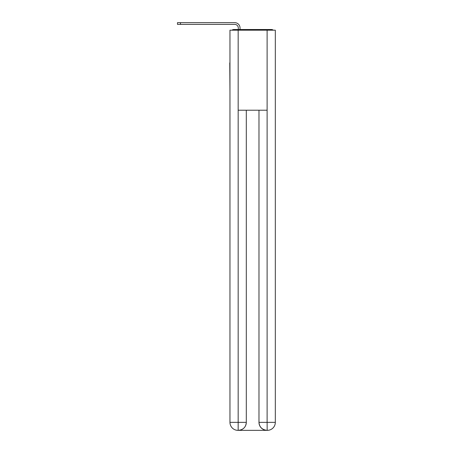 <?xml version="1.0" encoding="UTF-8"?>
<svg xmlns="http://www.w3.org/2000/svg" width="453" height="453" viewBox="0 0 453 453"><rect width="100%" height="100%" fill="white"/><g stroke="black" fill="none" stroke-linecap="round" stroke-linejoin="round"><path stroke-width="0.68" d="M275.322 92.61L275.322 36.325M229.965 62.865L229.965 36.325M229.767 62.865L229.965 92.61M273.284 30.187A2.667 2.667 0 0 0 271.517 29.519L233.771 29.519A2.667 2.667 0 0 0 232.004 30.187M233.771 29.519L238.306 29.519L238.306 27.984A3.601 3.601 0 0 0 234.705 24.383L177.48 24.383L177.48 22.65L234.705 22.65A5.334 5.334 0 0 1 240.039 27.984L240.039 29.519L242.242 29.519M263.046 29.519L271.517 29.519M238.17 30.187L229.965 30.187L229.965 422.349A8.001 8.001 0 0 0 237.972 430.35L266.981 430.35A8.001 8.001 0 0 1 258.98 422.349L258.98 110.221L258.98 422.349C259.388 427.066 262.055 429.733 266.981 430.35L267.315 430.35A8.001 8.001 0 0 0 275.322 422.349L275.322 30.187L238.17 30.187L238.17 110.221L267.117 110.221L267.117 30.187M246.307 110.221L246.307 422.349A8.001 8.001 0 0 1 238.306 430.35C243.255 429.835 245.922 427.162 246.307 422.349L246.307 110.221M258.98 422.349L267.117 422.349L267.179 430.35M229.965 422.349A8.001 8.001 0 0 0 237.972 430.35A8.001 8.001 0 0 1 229.965 422.349L238.17 422.349L238.17 430.35M238.306 27.984A3.601 3.601 0 0 0 234.705 24.383A3.601 3.601 0 0 1 238.306 27.984A3.601 3.601 0 0 0 234.705 24.383A3.601 3.601 0 0 1 238.306 27.984A3.601 3.601 0 0 0 234.705 24.383A3.601 3.601 0 0 1 238.306 27.984A3.601 3.601 0 0 0 234.705 24.383A3.601 3.601 0 0 1 238.306 27.984A3.601 3.601 0 0 0 234.705 24.383A3.601 3.601 0 0 1 238.306 27.984A3.601 3.601 0 0 0 234.705 24.383A3.601 3.601 0 0 1 238.306 27.984A3.601 3.601 0 0 0 234.705 24.383A3.601 3.601 0 0 1 238.306 27.984A3.601 3.601 0 0 0 234.705 24.383M180.481 24.383L180.481 22.65L234.705 22.65M246.307 422.349L238.17 422.349L238.17 110.221M267.117 110.221L267.117 422.349L275.322 422.349"/></g></svg>

